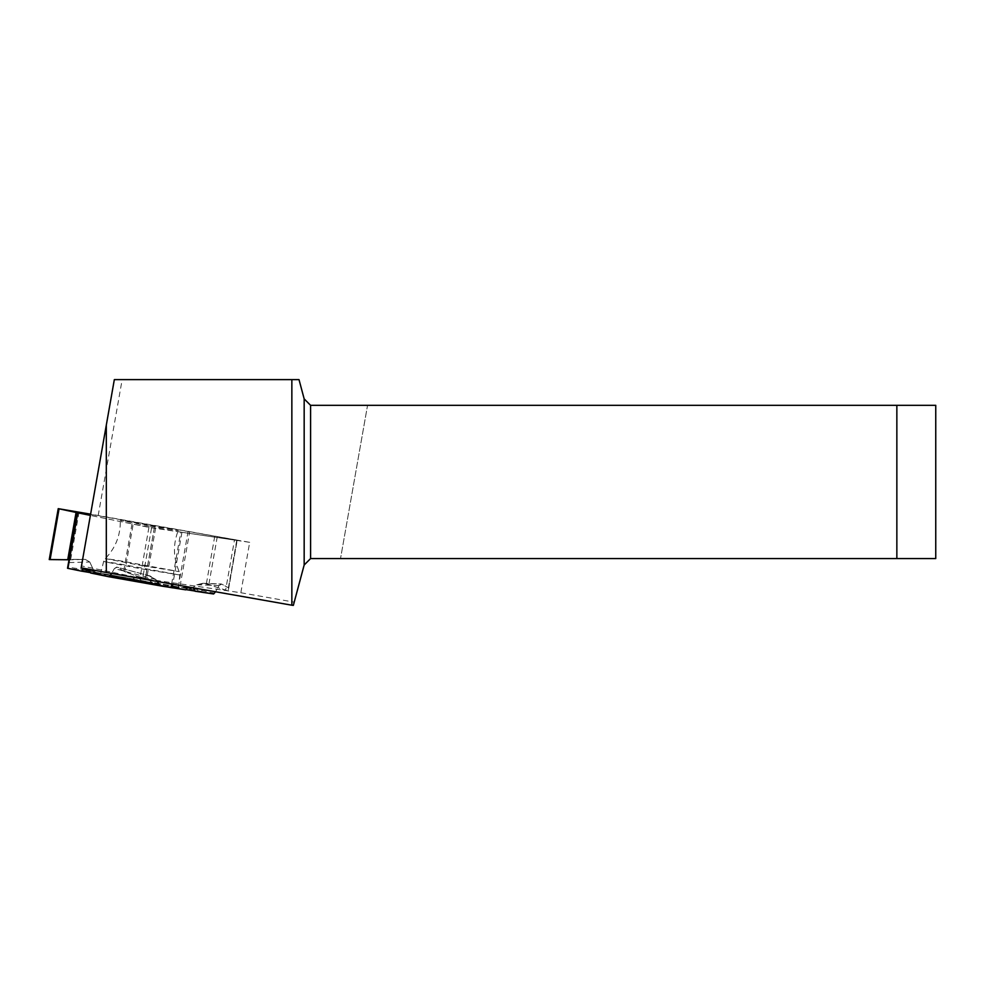 <?xml version="1.0" encoding="UTF-8"?>
<svg xmlns="http://www.w3.org/2000/svg" width="985" height="985" viewBox="0 0 985 985"><rect width="100%" height="100%" fill="white"/><g stroke="black" fill="none" stroke-linecap="round" stroke-linejoin="round"><path stroke-width="0.74" stroke-dasharray="4.92 3.69" d="M81.152 567.803L81.484 565.907L139.993 578.035L240.845 592.736L249.685 542.329L90.571 514.392L90.386 515.401L133.184 524.143L124.799 571.682L142.677 578.33L151.628 527.566L133.184 524.143M155.913 579.586L114.383 568.554L111.625 573.43L114.383 568.554L117.104 567.249L124.799 571.682L142.677 578.33L145.238 578.761L145.952 575.449L148.846 575.683L155.913 579.586L157.194 581.47L155.913 579.586L150.077 575.954L145.952 575.449L145.238 578.761L142.677 578.33M114.383 568.554L116.722 567.089L148.846 575.683M124.799 571.682L117.104 567.249M189.686 531.641L234.541 539.62L225.59 590.384L208.845 584.487L202.811 583.305L196.815 584.77L191.718 588.427L188.886 588.858L179.886 587.183L189.686 531.641L90.608 514.158M77.396 512.262L68.519 562.595L89.77 562.016L93.994 571.078L95.754 572.347L132.803 578.872L137.543 576.397L148.501 578.811L151.222 582.123L179.886 587.183M89.77 562.016L85.252 559.369L69.012 559.812M77.433 511.843L69.061 559.381L85.252 559.369M68.519 562.595L67.522 568.271M69.061 559.381L50.124 559.542L85.252 559.369L89.77 562.016L93.994 571.078L95.754 572.347L132.803 578.872L137.543 576.397L148.501 578.811L151.739 582.455L148.501 578.811M149.178 525.941L120.293 520.375L128.801 521.545L178.236 530.595L149.178 525.941M171.624 584.006L180.784 532.097L237.176 540.457L228.138 590.865L237.089 540.1L228.791 587.983L221.76 584.117L204.781 583.526M193.491 587.7L192.531 587.7M196.815 584.77L219.015 585.558L215.555 591.763L219.015 585.558L221.76 584.117L228.791 587.983L228.138 590.865L204.781 583.526L196.815 584.77L191.718 588.427L188.886 588.858L151.222 582.123M219.015 585.558L221.76 584.117M180.784 532.097L154.374 527.701L145.238 578.761M139.365 581.642A39.585 0.628 -170 0 1 100.482 574.156A39.585 0.628 -170 0 1 139.575 580.424A39.585 0.628 -170 0 1 178.457 587.91A39.585 0.628 -170 0 1 139.365 581.642M89.081 569.355L101.664 574.686L89.943 571.435M90.435 572.617L94.24 573.258M132.803 578.872L151.739 582.455M137.543 576.397L141.335 580.67M185.759 589.843L172.424 587.38L185.956 589.609M90.583 572.999L101.664 574.686M49.25 559.566L50.124 559.542L59.075 508.777M187.544 587.713L175.404 587.737M187.852 587.343L172.424 587.38M225.59 590.384L228.138 590.865M237.089 540.1L234.541 539.62M151.628 527.566L154.189 527.997M293.345 605.381L304.168 564.996L310.595 558.569L340.527 558.569L367.553 405.327L935.75 405.327L935.75 558.569L340.527 558.569L367.553 405.327L310.595 405.327L304.168 398.9L299.009 379.619L114.334 379.619L90.571 514.392M240.845 592.736L294.207 602.143M98.18 515.611L122.165 379.619M249.685 542.329L148.932 527.381L90.386 515.401L81.484 565.907M148.932 527.381L139.993 578.035M123.679 571.177L132.015 523.921M188.11 531.346L178.31 586.9M70.711 559.369L79.034 512.126M142.172 565.685L179.245 571.608L116.353 560.108L105.309 558.581L142.172 565.685M181.942 532.282L172.794 584.216M228.409 587.651L236.745 540.408M154.374 527.701L145.952 575.449M155.642 527.898L147.257 575.425M217.266 536.739L208.845 584.487M214.742 536.296L206.37 583.822M141.606 568.887L179.812 574.994L114.876 563.112L103.622 561.561L141.606 568.887M93.994 571.078L67.731 567.126M95.754 572.347L67.559 568.099M188.886 588.858L213.634 593.98M214.755 593.192L191.718 588.427M178.457 587.91L179.812 574.994L179.245 571.608C173.225 558.076 172.88 544.409 178.236 530.595M100.482 574.156L103.622 561.561L105.309 558.581C115.602 547.919 120.589 535.187 120.293 520.375M150.077 575.954L116.722 567.089M202.811 583.305L221.145 583.945"/><path stroke-width="1.48" d="M50.124 559.542L69.024 559.788L67.522 568.271L81.423 571.128L83.503 568.702L89.081 569.355L90.583 572.999L109.027 576.767L110.148 576.04L111.625 573.43L109.04 576.779L90.583 572.999L89.081 569.355L83.503 568.702L81.423 571.128L67.522 568.271L77.322 512.717L90.386 515.401M109.04 576.779L185.759 589.843L187.852 587.343L191.989 587.602L187.852 587.343L185.759 589.843L161.959 586.137L159.447 584.758L157.194 581.47L159.447 584.758L161.909 586.124M90.608 514.158L58.226 508.654L59.063 508.826L50.112 559.591L69.024 559.788M77.322 512.717L59.063 508.826M195.018 591.222L193.565 587.885L195.018 591.222L213.634 593.98L215.555 591.763L213.634 593.98L185.956 589.609M83.503 568.702L89.943 571.435M81.423 571.128L90.435 572.617M50.112 559.591L49.25 559.566L58.226 508.654M192.531 587.7L187.544 587.713M896.855 558.569L896.855 405.327L935.75 405.327L935.75 558.569L310.595 558.569L304.168 564.996L293.345 605.381L291.856 605.209L291.856 379.619L299.009 379.619L304.168 398.9L304.168 564.996M896.855 405.327L310.595 405.327L304.168 398.9M310.595 405.327L310.595 558.569M106.306 425.126L81.152 567.803L106.306 572.494L106.306 425.126L114.334 379.619L291.856 379.619M106.306 572.494L291.856 605.209M77.741 512.816L67.94 568.37M76.153 512.003L67.731 559.751M172.794 584.216L172.153 587.823M170.984 587.639L171.624 584.006M109.064 576.779L161.86 586.112M110.148 576.04L159.447 584.758"/></g></svg>
